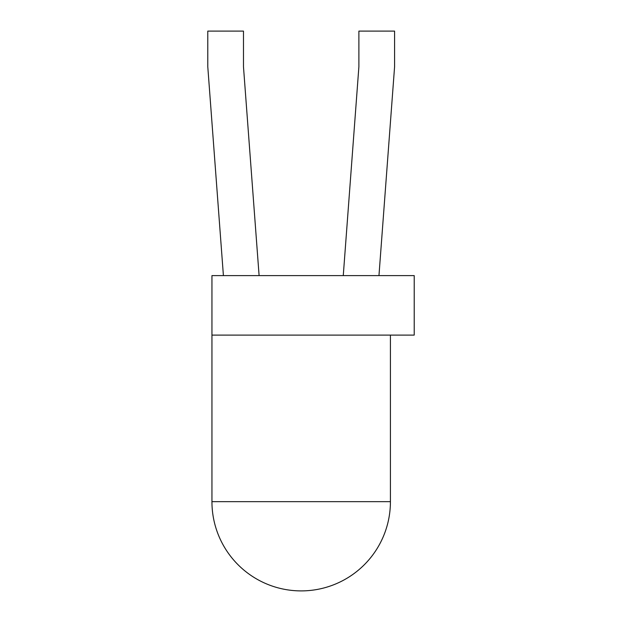 <?xml version="1.0" encoding="UTF-8"?>
<svg xmlns="http://www.w3.org/2000/svg" width="622" height="622" viewBox="0 0 622 622"><rect width="100%" height="100%" fill="white"/><g stroke="black" fill="none" stroke-linecap="round" stroke-linejoin="round"><path stroke-width="0.93" d="M211.947 335.095L211.947 275.6L414.213 275.6L414.213 335.095L211.947 335.095L211.947 501.666L390.422 501.666L390.422 335.095M259.102 275.6L243.482 66.795L243.482 31.1L207.787 31.1L207.787 66.795L223.407 275.6M378.961 275.6L394.581 66.795L394.581 31.1L358.886 31.1L358.886 66.795L343.266 275.6M211.947 501.666A89.234 89.234 0 0 0 301.188 590.9A89.234 89.234 0 0 0 390.422 501.666"/></g></svg>

